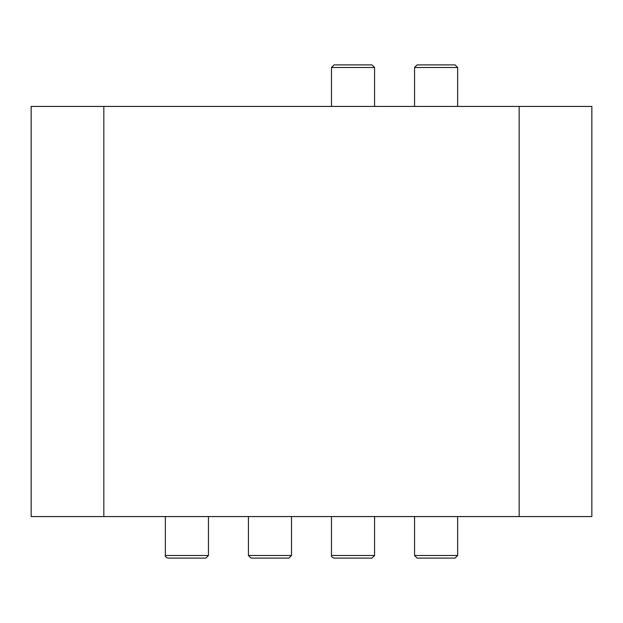 <?xml version="1.0" encoding="UTF-8"?>
<svg xmlns="http://www.w3.org/2000/svg" width="623" height="623" viewBox="0 0 623 623"><rect width="100%" height="100%" fill="white"/><g stroke="black" fill="none" stroke-linecap="round" stroke-linejoin="round"><path stroke-width="0.93" d="M208.448 555.506L165.352 555.506C165.025 556.479 165.889 557.344 167.953 558.107L205.847 558.107L208.448 555.506L208.448 516.568M519.169 516.568L31.15 516.568L31.15 106.432L591.85 106.432L591.85 516.568L519.169 516.568L519.169 106.432M291.509 555.506L248.421 555.506L251.014 558.107L288.916 558.107L291.509 555.506L291.509 516.568M374.579 555.506L331.491 555.506C331.156 556.479 332.02 557.344 334.084 558.107L371.986 558.107L374.579 555.506L374.579 516.568M457.648 555.506L414.552 555.506L417.153 558.107L455.047 558.107L457.648 555.506L457.648 516.568M331.491 67.494L374.579 67.494L371.986 64.893L334.084 64.893L331.491 67.494L331.491 106.432M414.552 67.494L457.648 67.494L455.047 64.893L417.153 64.893L414.552 67.494L414.552 106.432M103.831 516.568L103.831 106.432M165.352 555.506L165.352 516.568M248.421 555.506L248.421 516.568M331.491 555.506L331.491 516.568M414.552 555.506L414.552 516.568M374.579 67.494L374.579 106.432M457.648 67.494L457.648 106.432"/></g></svg>
